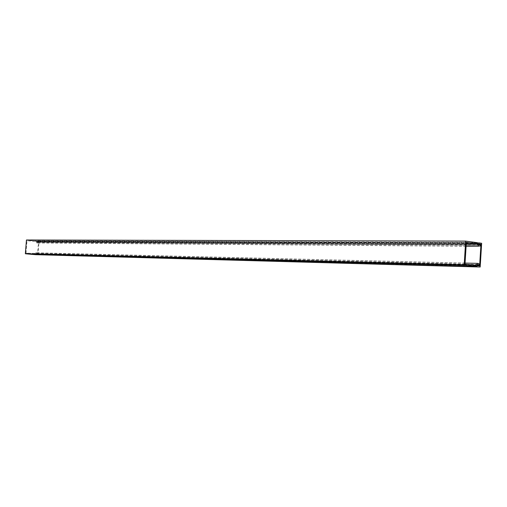 <?xml version="1.0" encoding="UTF-8"?>
<svg xmlns="http://www.w3.org/2000/svg" width="507" height="507" viewBox="0 0 507 507"><rect width="100%" height="100%" fill="white"/><g stroke="black" fill="none" stroke-linecap="round" stroke-linejoin="round"><path stroke-width="0.38" stroke-dasharray="2.54 1.9" d="M464.995 264.122L26.003 253.151L26.998 240.698L35.528 241.541L36.777 242.935L37.531 243.005L38.317 242.137L37.499 241.624L37.049 242.295L35.794 240.907L26.453 239.982M466.351 242.371L26.998 240.698M466.269 243.766L35.528 241.541M466.117 246.142L36.777 242.935M466.11 246.256L37.531 243.005M480.161 244.025L37.892 241.662M479.495 243.962L37.499 241.624M479.445 245.179L37.328 242.327M479.096 245.128L37.049 242.295M477.524 242.714L35.794 240.907M26.003 253.151L34.539 253.931L35.991 252.79L36.751 252.86L37.398 253.722L36.884 254.254L478.804 265.902L36.491 254.216L36.155 253.468L34.704 254.603M36.884 254.254L36.491 254.216M475.845 265.37L34.539 253.931M465.058 263.076L35.991 252.79M478.64 263.488L36.751 252.86M477.86 264.584L36.434 253.494M477.886 264.553L36.155 253.468M37.974 254.901L39.064 241.231L36.605 240.983L36.409 241.452L37.125 242.194L37.36 241.611L38.532 241.725L37.531 254.311L479.616 265.998M481.65 243.271L39.064 241.231M479.502 243.937L37.36 241.611M480.23 244.133L38.532 241.725M35.389 254.622L36.2 253.582L36.358 254.203L37.531 254.311M478.139 265.826L36.358 254.203M480.687 245.103L38.31 242.283M480.693 244.849L38.317 242.137M479.457 264.971L37.398 253.722M479.432 265.224L37.379 253.861M477.613 242.847L36.605 240.983L477.613 242.847M478.139 243.664L36.409 241.452M478.931 244.881L37.036 242.156M479.349 244.773L37.245 242.093M476.738 265.795L35.395 254.178M477.67 264.787L36.124 253.608M478.095 264.965L36.32 253.709M478.976 244.951L37.125 242.194M477.708 264.743L36.2 253.582"/><path stroke-width="0.76" d="M478.804 265.902L479.457 264.971L478.64 263.488L477.689 263.374L475.845 265.37L464.995 264.122L466.351 242.371L477.182 243.823L466.269 243.766M477.182 243.823L478.754 246.237L466.117 246.142M478.754 246.237L466.11 246.256M479.704 246.364L480.693 244.849L480.161 244.025L479.495 243.962M479.666 243.962L479.445 245.179L479.096 245.128L477.524 242.714L465.66 241.117L26.453 239.982L25.35 253.76L464.159 265.186L465.66 241.117M478.31 265.845L478.24 264.591L477.886 264.553L476.041 266.549L464.159 265.186M476.041 266.549L34.704 254.603L25.35 253.76M477.689 263.374L465.058 263.076M478.24 264.591L477.86 264.584M480.18 267.018L35.515 254.679L480.18 267.018L481.65 243.271L478.526 242.847L478.297 243.664L479.197 244.951L479.502 243.937L480.23 244.133M480.972 244.133L479.616 265.998L478.139 265.826L477.708 264.743M477.074 266.663L476.922 265.801L477.949 264.749"/></g></svg>
